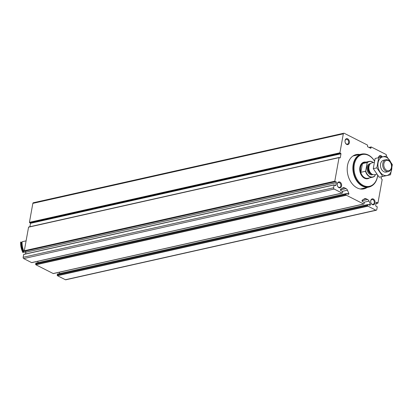 <?xml version="1.0" encoding="UTF-8"?>
<svg xmlns="http://www.w3.org/2000/svg" width="413" height="413" viewBox="0 0 413 413"><rect width="100%" height="100%" fill="white"/><g stroke="black" fill="none" stroke-linecap="round" stroke-linejoin="round"><path stroke-width="0.62" d="M36.22 263.112A0.506 0.361 77.4 0 0 35.776 263.396L35.642 264.139A0.506 0.361 77.4 0 0 35.921 264.785L53.179 273.535A0.506 0.361 77.4 0 0 53.535 273.458M35.642 264.139L346.12 194.6A0.506 0.361 77.4 0 0 346.393 195.251L363.657 203.996A0.506 0.361 77.4 0 0 364.096 203.717L364.23 202.974A0.506 0.361 77.4 0 0 363.956 202.324L362.454 201.565A0.759 0.542 77.4 0 1 362.284 200.181L364.452 198.798A3.03 2.168 77.4 0 1 364.958 198.586A3.03 2.168 77.4 0 1 366.125 198.756L367.642 199.525A3.03 2.168 77.4 0 1 369.021 201.116L370.368 204.275A0.759 0.542 77.4 0 1 369.774 205.271L368.272 204.512A0.506 0.361 77.4 0 0 367.828 204.796L367.694 205.54A0.506 0.361 77.4 0 0 367.968 206.185L375.882 210.196A1.012 0.723 77.4 0 0 376.269 210.253A1.012 0.723 77.4 0 0 376.764 209.628L377.275 206.805L376.331 206.412A0.811 0.578 77.4 0 1 375.737 205.328L376.181 202.866A0.811 0.578 77.4 0 1 377.033 202.515L377.947 203.067L382.185 179.516L381.106 178.53L381.426 176.764M25.549 253.943L25.864 252.209L336.337 182.67L335.893 185.132A0.811 0.578 77.4 0 1 335.041 185.483L334.127 184.931L333.616 187.76A1.012 0.723 77.4 0 0 334.169 189.051L342.078 193.062A0.506 0.361 77.4 0 0 342.522 192.778L342.656 192.035A0.506 0.361 77.4 0 0 342.382 191.389L340.88 190.625A0.759 0.542 77.4 0 1 340.71 189.242L342.873 187.863A3.03 2.168 77.4 0 1 343.384 187.652A3.03 2.168 77.4 0 1 344.545 187.822L346.068 188.591A3.03 2.168 77.4 0 1 347.447 190.181L348.794 193.341A0.759 0.542 77.4 0 1 348.2 194.337L346.698 193.578A0.506 0.361 77.4 0 0 346.254 193.857L346.12 194.6M334.138 184.89L23.747 254.346L23.143 257.294A1.012 0.723 77.4 0 0 23.696 258.59L31.605 262.601A0.506 0.361 77.4 0 0 31.961 262.518M57.794 274.051A0.506 0.361 77.4 0 0 57.35 274.33L57.216 275.073A0.506 0.361 77.4 0 0 57.495 275.724L65.404 279.73A1.012 0.723 77.4 0 0 65.791 279.787L376.269 210.253M59.771 273.535L59.229 272.25M38.197 262.596L37.655 261.315M25.864 252.209A0.811 0.578 77.4 0 0 25.265 251.125L335.743 181.586L334.798 181.193L339.037 157.642L340.26 157.823L340.988 153.781L339.909 152.795L343.322 133.833A1.012 0.723 77.4 0 1 343.817 133.213A1.012 0.723 77.4 0 1 344.205 133.27L367.503 145.077L367.544 146.723L370.791 148.324L371.251 146.976L385.918 154.41A1.012 0.723 77.4 0 1 386.47 155.706L386.408 156.037M28.864 227.031L28.559 227.181L24.321 250.732L25.265 251.125M343.817 133.213L33.345 202.747A1.012 0.723 77.4 0 0 32.844 203.372L29.431 222.328L30.51 223.314L29.896 226.727M367.121 187.466A17.583 12.56 -102.6 0 1 363.884 188.891A17.583 12.56 -102.6 0 1 351.308 182.629A17.583 12.56 -102.6 0 1 347.529 165.391A17.583 12.56 -102.6 0 1 356.202 154.576A17.583 12.56 -102.6 0 1 359.733 154.483M337.276 183.78A3.03 2.168 -102.6 0 1 340.947 183.005A3.03 2.168 -102.6 0 1 340.08 187.838A3.03 2.168 -102.6 0 1 337.276 183.78M345.056 140.544A3.03 2.168 -102.6 0 1 348.727 139.77A3.03 2.168 -102.6 0 1 347.854 144.602A3.03 2.168 -102.6 0 1 345.056 140.544M370.719 200.728A3.03 2.168 -102.6 0 1 374.39 199.954A3.03 2.168 -102.6 0 1 373.517 204.786A3.03 2.168 -102.6 0 1 370.719 200.728M378.463 157.72A3.03 2.168 -102.6 0 1 378.494 157.498A3.03 2.168 -102.6 0 1 380.089 155.613A3.03 2.168 -102.6 0 1 382.283 156.904M336.337 182.67A0.811 0.578 77.4 0 0 335.743 181.586M378.525 157.704A2.483 1.776 -102.6 0 1 379.738 156.248A2.483 1.776 -102.6 0 1 381.473 157.079M370.735 201.012A2.483 1.776 -102.6 0 1 371.958 199.484A2.483 1.776 -102.6 0 1 374.235 201.518A2.483 1.776 -102.6 0 1 373.042 204.332A2.483 1.776 -102.6 0 1 371.266 203.449A2.483 1.776 -102.6 0 1 370.735 201.012M345.072 140.828A2.483 1.776 -102.6 0 1 346.295 139.3A2.483 1.776 -102.6 0 1 348.572 141.334A2.483 1.776 -102.6 0 1 347.379 144.147A2.483 1.776 -102.6 0 1 345.604 143.265A2.483 1.776 -102.6 0 1 345.072 140.828M337.292 184.059A2.483 1.776 -102.6 0 1 338.515 182.531A2.483 1.776 -102.6 0 1 340.792 184.57A2.483 1.776 -102.6 0 1 339.605 187.383A2.483 1.776 -102.6 0 1 337.824 186.495A2.483 1.776 -102.6 0 1 337.292 184.059M354.679 155.061A17.583 12.56 -102.6 0 1 356.625 155.174M364.013 188.163A17.583 12.56 -102.6 0 1 362.304 189.097M353.13 155.887A16.979 12.132 -102.6 0 1 353.956 155.773L353.13 155.887A16.979 12.132 -102.6 0 1 353.229 155.861A16.979 12.132 -102.6 0 1 354.364 155.686M361.752 188.669A16.979 12.132 -102.6 0 1 360.647 188.994A16.979 12.132 -102.6 0 1 360.559 189.015M375.231 174.544L375.035 175.639A7.883 5.632 -102.6 0 1 365.686 170.899L367.131 162.882A7.883 5.632 -102.6 0 1 373.269 162.557M375.035 175.639L374.839 175.995A8.084 5.777 -102.6 0 1 372.712 177.177A8.084 5.777 -102.6 0 1 365.49 171.256L365.686 170.899M367.131 162.882L367.049 162.583A8.084 5.777 -102.6 0 1 369.176 161.4A8.084 5.777 -102.6 0 1 373.347 162.536M367.049 162.583L362.428 163.62A8.084 5.777 77.4 0 0 360.57 167.41A8.084 5.777 77.4 0 0 360.869 172.293L365.49 171.256M383.878 163.641A5.286 3.779 -102.6 0 1 390.28 162.288A5.286 3.779 -102.6 0 1 388.767 170.719A5.286 3.779 -102.6 0 1 383.878 163.641M382.799 163.481A6.061 4.331 -102.6 0 1 385.788 159.754A6.061 4.331 -102.6 0 1 391.338 164.72A6.061 4.331 -102.6 0 1 388.437 171.586A6.061 4.331 -102.6 0 1 384.1 169.428A6.061 4.331 -102.6 0 1 382.799 163.481M376.801 174.193L374.617 174.684A6.061 4.331 -102.6 0 1 371.87 174.1A6.061 4.331 -102.6 0 1 368.974 166.578A6.061 4.331 -102.6 0 1 369.728 164.544A6.061 4.331 -102.6 0 1 371.963 162.846L374.168 162.355M377.652 175.324A16.293 11.641 -102.6 0 1 363.585 185.592A16.293 11.641 -102.6 0 1 354.313 164.539A16.293 11.641 -102.6 0 1 362.728 154.441A16.293 11.641 -102.6 0 1 374.462 161.008M377.694 175.375A16.799 12.003 -102.6 0 1 369.232 186.888A16.799 12.003 -102.6 0 1 357.214 180.909A16.799 12.003 -102.6 0 1 353.605 164.436A16.799 12.003 -102.6 0 1 361.891 154.101A16.799 12.003 -102.6 0 1 374.477 160.946M369.062 186.924A16.799 12.003 -102.6 0 1 368.892 186.965A16.799 12.003 -102.6 0 1 356.868 180.987A16.799 12.003 -102.6 0 1 353.26 164.513A16.799 12.003 -102.6 0 1 361.545 154.178A16.799 12.003 -102.6 0 1 361.721 154.142M371.395 186.093A16.902 12.075 -102.6 0 1 368.912 187.063A16.902 12.075 -102.6 0 1 356.822 181.049A16.902 12.075 -102.6 0 1 353.192 164.477A16.902 12.075 -102.6 0 1 361.525 154.08A16.902 12.075 -102.6 0 1 364.183 153.899M362.428 163.62L360.869 172.293M390.517 174.792L379.186 177.234L373.275 168.669L375.107 158.468L378.685 157.668L376.852 167.869L382.763 176.428L390.517 174.792L392.35 164.596L386.434 156.031L378.685 157.668M373.275 168.669L376.852 167.869M379.186 177.234L382.763 176.428M384.72 160.213A6.061 4.331 77.4 0 0 380.471 164.741A6.061 4.331 77.4 0 0 383.878 171.746A6.061 4.331 77.4 0 0 387.275 171.627M383.3 174.957A9.551 6.825 77.4 0 0 391.555 164.761A9.551 6.825 77.4 0 0 379.784 158.793A9.551 6.825 77.4 0 0 383.3 174.957M20.996 242.003L20.65 242.08A15.157 10.831 77.4 0 0 22.947 252.642L23.293 252.565A15.157 10.831 77.4 0 1 20.996 242.003A9.602 6.861 77.4 0 0 21.491 242.57A14.45 10.325 77.4 0 0 23.51 251.842L24.093 251.713M21.491 242.57L22.075 242.441M26.102 240.856L22.101 241.755A15.157 10.831 77.4 0 0 24.398 252.317L25.874 251.987M23.51 251.842A9.602 6.861 77.4 0 0 23.293 252.565M53.179 273.535L363.657 203.996M35.921 264.785L346.393 195.251M31.605 262.601L342.078 193.062M23.696 258.59L334.169 189.051M24.321 250.732L334.798 181.193M28.559 227.181L339.037 157.642M29.431 222.328L339.909 152.795M32.844 203.372L343.322 133.833M23.649 254.47L334.127 184.931M23.143 257.294L333.616 187.76M57.495 275.724L367.968 206.185M65.404 279.73L375.882 210.196M376.228 202.695L377.033 202.515M376.057 203.526L377.735 203.155M369.248 147.586L370.982 147.198M370.456 148.195L370.946 148.086M29.638 222.731L340.111 153.197M30.309 222.912L340.782 153.378M30.51 223.314L340.988 153.781M339.878 157.905L340.26 157.823M334.902 185.354L335.893 185.132M24.47 251.001L334.948 181.467M342.078 188.374L344.545 187.822M340.451 189.851L346.068 188.591M342.279 191.338L347.447 190.181M347.018 193.738L348.794 193.341M35.776 263.396L346.254 193.857M57.216 275.073L367.694 205.54M57.35 274.33L367.828 204.796M368.592 204.672L370.368 204.275M363.858 202.272L369.021 201.116M362.025 200.785L367.642 199.525M363.652 199.309L366.125 198.756M372.887 174.591A5.658 4.042 -102.6 0 1 368.504 173.078A5.658 4.042 -102.6 0 1 367.054 167.219A5.658 4.042 -102.6 0 1 370.44 163.667M372.712 177.177L367.952 178.246A8.084 5.777 -102.6 0 1 362.165 175.365A8.084 5.777 -102.6 0 1 360.43 167.441A8.084 5.777 -102.6 0 1 364.416 162.469L369.176 161.4M371.87 174.1L370.988 173.532A5.132 3.671 -102.6 0 1 368.535 167.157A5.132 3.671 -102.6 0 1 369.176 165.437L369.728 164.544M371.493 173.858A5.054 3.609 -102.6 0 1 368.391 167.234A5.054 3.609 -102.6 0 1 369.49 164.926M371.958 174.157A5.054 3.609 -102.6 0 1 367.9 167.342A5.054 3.609 -102.6 0 1 369.785 164.457M369.48 177.905A8.487 6.066 -102.6 0 1 362.444 176.625A8.487 6.066 -102.6 0 1 359.868 167.358A8.487 6.066 -102.6 0 1 365.944 162.123M352.965 155.995A16.902 12.075 -102.6 0 1 353.074 155.975L361.525 154.08M368.912 187.063L360.461 188.958A16.902 12.075 -102.6 0 1 360.353 188.984M353.053 155.938A16.938 12.101 -102.6 0 1 353.745 155.825M361.132 188.808A16.938 12.101 -102.6 0 1 360.456 188.999M361.344 188.762A16.979 12.132 -102.6 0 1 360.549 189.009L361.354 188.756M376.047 203.594L377.849 203.191M368.974 147.446L371.137 146.961M28.709 226.99L339.187 157.456M23.747 254.346L334.225 184.807M31.796 262.627L342.274 193.093M36.024 263.086L346.502 193.547M57.603 274.02L368.076 204.481M53.375 273.561L363.848 204.027M385.788 159.754L383.558 160.254M388.437 171.586L386.207 172.087M361.891 154.101L361.545 154.178M369.232 186.888L368.892 186.965"/></g></svg>

